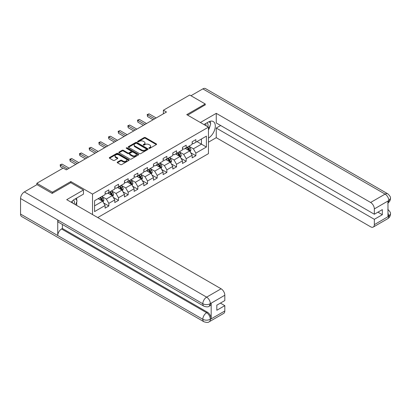 <?xml version="1.0" encoding="UTF-8"?>
<svg xmlns="http://www.w3.org/2000/svg" width="411" height="411" viewBox="0 0 411 411"><rect width="100%" height="100%" fill="white"/><g stroke="black" fill="none" stroke-linecap="round" stroke-linejoin="round"><path stroke-width="0.62" d="M149.018 148.32A0.601 0.349 0 0 0 149.866 148.32L156.334 144.59A0.863 0.498 0 0 0 156.586 144.235A0.863 0.498 0 0 0 156.334 143.886L145.381 137.562A0.863 0.498 0 0 0 144.163 137.562L137.695 141.297A0.601 0.349 0 0 0 138.548 141.79L139.386 141.302A2.754 1.587 0 0 1 143.28 141.302L144.194 141.831A2.754 1.587 0 0 1 145.001 142.956A2.754 1.587 0 0 1 144.194 144.081L143.357 144.564A0.601 0.349 0 0 0 144.21 145.052L145.047 144.569A2.754 1.587 0 0 1 148.941 144.569L149.851 145.098A2.754 1.587 0 0 1 150.657 146.224A2.754 1.587 0 0 1 149.851 147.349L149.018 147.832A0.601 0.349 0 0 0 149.018 148.32L149.018 147.832M117.448 162.083A0.863 0.498 0 0 0 117.197 162.437A0.863 0.498 0 0 0 117.448 162.787L120.521 164.559A0.863 0.498 0 0 0 121.738 164.559L128.92 160.413A0.863 0.498 0 0 0 129.172 160.064A0.863 0.498 0 0 0 128.92 159.715L117.967 153.39A0.863 0.498 0 0 0 116.75 153.39L109.567 157.536A0.863 0.498 0 0 0 109.316 157.886A0.863 0.498 0 0 0 109.567 158.235L113.282 160.382A0.863 0.498 0 0 0 114.499 160.382L117.572 158.605A0.863 0.498 0 0 0 117.823 158.256A0.863 0.498 0 0 0 117.572 157.906L115.732 156.843A2.302 1.331 0 0 1 115.054 155.903A2.302 1.331 0 0 1 116.477 154.675A2.302 1.331 0 0 1 118.985 154.962L126.198 159.124A2.302 1.331 0 0 1 126.871 160.064A2.302 1.331 0 0 1 125.453 161.292A2.302 1.331 0 0 1 122.94 161.004L121.738 160.311A0.863 0.498 0 0 0 120.521 160.311L117.448 162.083L117.448 162.787M70.826 182.705L70.826 181.559L52.351 192.225L36.856 183.28L36.856 184.709M70.826 181.559L92.521 194.09L208.449 127.158L208.449 153.642L97.731 217.568M205.228 105.041L205.228 103.968L186.753 114.633L208.449 127.158M205.228 103.968L189.728 95.018L163.383 110.23L163.383 113.811M36.856 183.28L63.202 168.068L66.299 169.856L166.481 112.018L163.383 110.23M139.447 153.637A0.863 0.498 0 0 0 140.665 153.637L147.847 149.491A0.863 0.498 0 0 0 148.099 149.136A0.863 0.498 0 0 0 147.847 148.787L136.894 142.463A0.863 0.498 0 0 0 135.676 142.463L128.494 146.609A0.863 0.498 0 0 0 128.242 146.958A0.863 0.498 0 0 0 128.494 147.313L139.447 153.637M126.634 148.453A0.601 0.349 0 0 1 127.246 148.535L138.373 154.957L131.201 159.098A0.863 0.498 0 0 1 129.984 159.098L119.031 152.774L119.031 152.07A0.863 0.498 0 0 0 118.779 152.424A0.863 0.498 0 0 0 119.031 152.774M119.031 152.07L122.103 150.298A0.863 0.498 0 0 1 123.321 150.298L127.764 152.861A0.863 0.498 0 0 0 128.982 152.861L131.022 151.685A0.863 0.498 0 0 0 131.273 151.335A0.863 0.498 0 0 0 131.022 150.981L126.393 148.314A0.601 0.349 0 0 1 127.246 147.821L138.384 154.248A0.863 0.498 0 0 1 138.635 154.603A0.863 0.498 0 0 1 138.384 154.952L138.384 154.248M92.521 214.563L92.521 194.09M103.649 202.983L108.828 205.973L108.828 203.358L114.777 199.921L114.777 202.536L118.496 200.388L118.496 197.773L124.451 194.341L124.451 196.951L128.17 194.804L128.17 192.194L134.12 188.757L134.12 191.367L137.839 189.219L137.839 186.609L143.793 183.172L143.793 185.787L147.513 183.64L147.513 181.025L153.462 177.588L153.462 180.203L157.182 178.055L157.182 175.44L163.131 172.004L163.131 174.618L166.851 172.471L166.851 169.856L172.805 166.424L172.805 169.034L176.525 166.887L176.525 164.277L182.474 160.84L182.474 163.45L186.193 161.302L186.193 158.692L192.148 155.255L192.148 157.87L195.867 155.723L195.867 153.108L206.404 147.025L206.404 136.144L201.447 139.005L201.447 144.158L206.404 147.025M108.828 205.973L105.108 208.12L105.108 205.505L94.571 211.588L94.571 200.712L105.108 194.624L105.108 192.014L108.828 189.867L108.828 192.476L114.777 189.039L114.777 186.43L118.496 184.282L118.496 186.892L124.451 183.46L124.451 180.845L128.17 178.698L128.17 181.313L134.12 177.876L134.12 175.261L137.839 173.113L137.839 175.728L143.793 172.291L143.793 169.676L147.513 167.529L147.513 170.144L153.462 166.707L153.462 164.097L157.182 161.949L157.182 164.559L163.131 161.122L163.131 158.512L166.851 156.365L166.851 158.975L172.805 155.543L172.805 152.928L176.525 150.78L176.525 153.395L182.474 149.958L182.474 147.344L186.193 145.196L186.193 147.811L192.148 144.374L192.148 141.764L195.867 139.617L195.867 142.227L206.404 136.144M107.836 193.052L112.301 195.626L106.346 199.063L101.882 196.484M105.108 193.196L106.346 193.91L108.828 192.476M106.346 199.063L108.828 203.358M112.301 195.626L114.777 199.921M117.505 187.467L121.969 190.046L116.02 193.478L111.556 190.904M114.777 187.611L116.02 188.325L118.496 186.892M116.02 193.478L118.496 197.773M121.969 190.046L124.451 194.341M127.179 181.883L131.638 184.462L125.689 187.899L121.224 185.32M124.451 182.027L125.689 182.741L128.17 181.313M125.689 187.899L128.17 192.194M131.638 184.462L134.12 188.757M136.848 176.298L141.312 178.877L135.358 182.314L130.898 179.735M134.12 176.442L135.358 177.162L137.839 175.728M135.358 182.314L137.839 186.609M141.312 178.877L143.793 183.172M146.516 170.719L150.981 173.293L145.032 176.73L140.567 174.151M143.793 170.858L145.032 171.577L147.513 170.144M145.032 176.73L147.513 181.025M150.981 173.293L153.462 177.588M156.19 165.135L160.655 167.709L154.7 171.146L150.236 168.572M153.462 165.279L154.7 165.993L157.182 164.559M154.7 171.146L157.182 175.44M160.655 167.709L163.131 172.004M165.859 159.55L170.324 162.129L164.374 165.561L159.91 162.987M163.131 159.694L164.374 160.408L166.851 158.975M164.374 165.561L166.851 169.856M170.324 162.129L172.805 166.424M175.533 153.966L179.992 156.545L174.043 159.982L169.579 157.403M172.805 154.11L174.043 154.824L176.525 153.395M174.043 159.982L176.525 164.277M179.992 156.545L182.474 160.84M185.202 148.381L189.666 150.96L183.712 154.397L179.253 151.818M182.474 148.525L183.712 149.244L186.193 147.811M183.712 154.397L186.193 158.692M189.666 150.96L192.148 155.255M196.982 141.584L201.447 144.158L193.386 148.813L188.921 146.234M192.148 142.941L193.386 143.66L195.867 142.227M193.386 148.813L195.867 153.108M52.351 192.225L52.351 193.298M94.571 205.865L102.627 201.21L98.162 198.631M102.627 201.21L105.108 205.505M190.689 152.733L195.867 155.723M181.02 158.317L186.193 161.302M171.346 163.897L176.525 166.887M161.677 169.481L166.851 172.471M152.003 175.065L157.182 178.055M142.334 180.65L147.513 183.64M132.666 186.234L137.839 189.219M122.992 191.814L128.17 194.804M113.323 197.398L118.496 200.388M149.255 148.407L149.851 148.063A2.754 1.587 0 0 0 150.657 146.938L150.657 146.224M145.001 142.956L145.001 143.67A2.754 1.587 0 0 1 144.194 144.795L143.598 145.14M156.334 143.886L156.334 144.59L145.381 138.281A0.863 0.498 0 0 0 144.163 138.281L137.937 141.872M147.832 149.496L136.894 143.177A0.863 0.498 0 0 0 135.676 143.177L128.504 147.318M146.321 149.383A0.601 0.349 0 0 0 146.321 148.895L136.709 143.341A0.601 0.349 0 0 0 135.856 143.341L134.972 143.85A2.754 1.587 0 0 0 134.166 144.975A2.754 1.587 0 0 0 134.972 146.1L141.548 149.892A2.754 1.587 0 0 0 145.443 149.892L146.321 149.383L146.321 150.102A0.601 0.349 0 0 0 146.501 149.856L146.501 149.136M134.166 144.975L134.166 145.689A2.754 1.587 0 0 0 134.972 146.814L134.972 146.1M146.321 150.102L145.443 150.611A2.754 1.587 0 0 1 141.548 150.611L134.972 146.814M119.041 152.779L122.103 151.012L122.103 150.298M131.273 151.335L131.273 152.049A0.863 0.498 0 0 1 131.022 152.404L128.982 153.58A0.863 0.498 0 0 1 127.764 153.58L123.321 151.012A0.863 0.498 0 0 0 122.103 151.012M132.373 155.522A2.302 1.331 0 0 0 134.88 155.81A2.302 1.331 0 0 0 136.303 154.582A2.302 1.331 0 0 0 135.63 153.642L133.087 152.178A0.863 0.498 0 0 0 131.869 152.178L129.835 153.354A0.863 0.498 0 0 0 129.583 153.704A0.863 0.498 0 0 0 129.835 154.058L132.373 155.522L132.373 156.242A2.302 1.331 0 0 0 134.88 156.529A2.302 1.331 0 0 0 136.303 155.301L136.303 154.582M129.583 153.704L129.583 154.423A0.863 0.498 0 0 0 129.835 154.772L129.835 154.058M132.373 156.242L129.835 154.772M126.871 160.064L126.871 160.778A2.302 1.331 0 0 1 125.453 162.006A2.302 1.331 0 0 1 122.94 161.718L121.738 161.025A0.863 0.498 0 0 0 120.521 161.025L117.464 162.792M115.054 155.903L115.054 156.617A2.302 1.331 0 0 0 115.732 157.557L115.732 156.843M117.561 158.615L115.732 157.557M128.91 160.424L117.967 154.104A0.863 0.498 0 0 0 116.75 154.104L109.583 158.245M190.154 151.808L190.894 149.948A2.322 1.341 -120 0 0 190.149 147.97L188.87 146.265M186.64 149.214L185.772 148.052M186.948 147.374L188.228 149.08A2.322 1.341 60 0 1 188.896 150.477C189.245 150.945 189.492 150.801 189.641 150.051A2.322 1.341 -120 0 0 188.973 148.654L187.693 146.943M187.113 147.282L188.531 149.178A1.182 0.683 60 0 1 188.747 149.537L189.641 150.051M154.639 118.856L147.528 114.751L149.08 113.857L156.19 117.962M153.092 119.75L147.528 116.539L147.528 114.751L147.189 114.551L149.08 113.857M147.528 116.539L147.189 114.551M207.884 126.835A5.697 3.288 120 0 0 207.041 122.781M206.07 125.787A3.899 2.25 120 0 0 205.264 123.824A3.899 2.25 120 0 0 205.253 123.814M209.214 121.594L210.74 123.762L208.449 129.665M74.227 204A5.697 3.288 120 0 0 73.477 200.013M72.413 202.952A3.899 2.25 120 0 0 72.012 201.349M75.526 198.708L77.083 200.928L75.588 204.781M208.449 138.075A9.864 5.692 120 0 0 214.794 129.378A9.864 5.692 120 0 0 213.258 121.553A9.864 5.692 120 0 0 208.326 122.041L203.954 124.564M208.449 142.191L216.258 137.68L216.258 128.052L374.339 219.32L374.339 224.653L388.904 216.171L387.979 216.602L387.979 201.21L388.816 200.547L374.339 208.906A5.261 3.036 -120 0 0 370.619 202.464L385.097 194.105L202.839 88.879L190.966 95.732M220.661 125.514L216.258 128.052M377.935 212.163L382.338 214.706L382.338 209.62L374.339 214.239L216.258 122.971L216.258 113.344L370.619 202.464M200.388 122.504L216.258 113.344M216.258 137.68L370.619 226.8A5.261 3.036 -120 0 0 373.25 227.062A5.261 3.036 -120 0 0 374.339 224.653M202.839 88.879A5.389 3.113 -60 0 1 205.536 88.612L387.794 193.838A5.389 3.113 -60 0 0 385.097 194.105A5.261 3.036 60 0 1 388.816 200.547M374.339 214.239L374.339 208.906M382.338 214.706L374.339 219.32M205.228 104.826L187.683 115.167M208.449 129.958A9.864 5.692 120 0 0 210.242 125.047M210.401 123.279A9.864 5.692 120 0 0 210.155 121.266M387.979 212.919L388.816 216.119M387.794 209.41C389.911 211.311 390.794 212.831 390.45 213.972L388.914 216.165M387.794 193.838C389.905 195.723 390.794 197.259 390.45 198.441L388.909 200.604M203.923 306.185A5.389 3.113 -60 0 1 202.808 303.75C205.289 304.941 207.766 304.931 210.242 303.724L209.25 306.18C208.367 307.074 206.594 307.079 203.923 306.185L58.86 222.433A5.389 3.113 -60 0 1 57.746 220.003L20.55 198.528A5.389 3.113 -60 0 1 24.362 191.922L36.98 184.642L52.166 193.406L70.764 182.669L83.474 190.01L83.474 194.126L74.668 199.207A9.864 5.692 120 0 0 71.216 202.258M83.474 190.01L66.736 199.669L221.097 288.789A5.261 3.036 60 0 1 224.817 295.232L224.817 300.564L216.818 305.183L216.818 310.264L224.817 305.65L224.817 310.983A5.261 3.036 60 0 1 223.728 313.388L209.25 321.746A5.261 3.036 -120 0 0 210.34 319.337L224.817 310.983M76.497 205.31L78.573 206.507M76.713 205.181L76.713 201.878M76.713 200.398L76.713 198.025M209.25 321.746C208.408 322.64 206.635 322.64 203.923 321.751L21.665 216.53A5.389 3.113 -60 0 1 20.55 214.059L57.746 235.534A5.389 3.113 -60 0 1 61.558 228.968L206.62 312.72L207.457 312.237A5.261 3.036 60 0 1 211.177 318.679L211.177 303.287A5.261 3.036 60 0 1 210.088 305.697L209.25 306.18M20.55 198.528L20.55 214.059M24.362 191.922L206.62 297.148A5.389 3.113 -60 0 0 202.808 303.75L57.746 220.003L57.746 235.534L202.808 319.285C205.284 320.482 207.761 320.482 210.247 319.285L210.34 319.337M224.817 305.65L220.414 303.107M62.395 224.473L62.395 228.485L207.457 312.237M62.395 228.485L61.558 228.968M180.486 157.392L181.22 155.533A2.322 1.341 -120 0 0 180.48 153.555L179.201 151.849M176.971 154.798L176.103 153.637M177.28 152.959L178.559 154.664A2.322 1.341 60 0 1 179.222 156.062C179.571 156.529 179.823 156.386 179.967 155.635A2.322 1.341 -120 0 0 179.304 154.238L178.025 152.527M177.439 152.866L178.862 154.757A1.182 0.683 60 0 1 179.078 155.117L179.967 155.635M170.812 162.977L171.551 161.117A2.322 1.341 -120 0 0 170.812 159.139L169.532 157.434M167.298 160.382L166.429 159.221M167.606 158.538L168.89 160.249A2.322 1.341 60 0 1 169.553 161.646C169.902 162.114 170.149 161.97 170.298 161.215A2.322 1.341 -120 0 0 169.63 159.817L168.351 158.112M167.77 158.446L169.188 160.341A1.182 0.683 60 0 1 169.404 160.701L170.298 161.215M144.97 124.441L137.86 120.336L139.406 119.437L146.516 123.541M143.418 125.334L137.86 122.124L137.86 120.336L137.515 120.135L139.406 119.437M137.86 122.124L137.515 120.135M135.296 130.02L128.186 125.915L129.737 125.021L136.848 129.126M133.75 130.919L128.186 127.708L128.186 125.915L127.847 125.72L129.737 125.021M128.186 127.708L127.847 125.72M161.143 168.556L161.883 166.702A2.322 1.341 -120 0 0 161.138 164.724L159.858 163.013M157.629 165.962L156.761 164.806M157.937 164.123L159.216 165.833A2.322 1.341 60 0 1 159.884 167.231C160.233 167.698 160.48 167.554 160.624 166.799A2.322 1.341 -120 0 0 159.961 165.402L158.682 163.696M158.101 164.03L159.519 165.926A1.182 0.683 60 0 1 159.735 166.285L160.624 166.799M151.474 174.141L152.209 172.286A2.322 1.341 -120 0 0 151.469 170.308L150.19 168.597M147.96 171.546L147.087 170.385M148.268 169.707L149.547 171.418A2.322 1.341 60 0 1 150.21 172.815C150.56 173.278 150.806 173.139 150.955 172.384A2.322 1.341 -120 0 0 150.292 170.986L149.008 169.275M148.428 169.615L149.851 171.51A1.182 0.683 60 0 1 150.061 171.87L150.955 172.384M141.8 179.725L142.54 177.865A2.322 1.341 -120 0 0 141.795 175.887L140.516 174.182M138.286 177.131L137.418 175.97M138.594 175.292L139.874 176.997A2.322 1.341 60 0 1 140.541 178.395C140.891 178.862 141.137 178.718 141.286 177.968A2.322 1.341 -120 0 0 140.619 176.571L139.339 174.86M138.759 175.199L140.177 177.095A1.182 0.683 60 0 1 140.392 177.449L141.286 177.968M125.627 135.604L118.517 131.499L120.069 130.606L127.179 134.71M124.076 136.498L118.517 133.292L118.517 131.499L118.178 131.304L120.069 130.606M118.517 133.292L118.178 131.304M115.959 141.189L108.848 137.084L110.395 136.19L117.505 140.295M114.407 142.083L108.848 138.872L108.848 137.084L108.504 136.889L110.395 136.19M108.848 138.872L108.504 136.889M106.285 146.773L99.174 142.668L100.726 141.774L107.836 145.879M104.738 147.667L99.174 144.456L99.174 142.668L98.835 142.468L100.726 141.774M99.174 144.456L98.835 142.468M132.131 185.31L132.866 183.45A2.322 1.341 -120 0 0 132.126 181.472L130.847 179.766M128.617 182.715L127.749 181.554M128.926 180.876L130.205 182.582A2.322 1.341 60 0 1 130.868 183.979C131.217 184.447 131.469 184.303 131.612 183.553A2.322 1.341 -120 0 0 130.95 182.155L129.671 180.444M129.085 180.778L130.508 182.674A1.182 0.683 60 0 1 130.724 183.034L131.612 183.553M96.616 152.358L89.506 148.253L91.052 147.354L98.162 151.459M95.064 153.252L89.506 150.041L89.506 148.253L89.161 148.052L91.052 147.354M89.506 150.041L89.161 148.052M122.457 190.894L123.197 189.034A2.322 1.341 -120 0 0 122.457 187.056L121.178 185.346M118.943 188.3L118.075 187.139M119.252 186.455L120.536 188.166A2.322 1.341 60 0 1 121.199 189.563C121.548 190.031 121.795 189.887 121.944 189.132A2.322 1.341 -120 0 0 121.276 187.735L119.997 186.029M119.416 186.363L120.834 188.259A1.182 0.683 60 0 1 121.05 188.618L121.944 189.132M86.942 157.937L79.832 153.832L81.383 152.938L88.493 157.043M85.396 158.836L79.832 155.625L79.832 153.832L79.493 153.637L81.383 152.938M79.832 155.625L79.493 153.637M112.789 196.473L113.528 194.619A2.322 1.341 -120 0 0 112.784 192.641L111.504 190.93M109.275 193.879L108.406 192.723M109.583 192.04L110.862 193.751A2.322 1.341 60 0 1 111.53 195.148C111.879 195.615 112.126 195.472 112.27 194.716A2.322 1.341 -120 0 0 111.607 193.319L110.328 191.613M109.747 191.947L111.165 193.843A1.182 0.683 60 0 1 111.381 194.203L112.27 194.716M77.273 163.521L70.163 159.417L71.714 158.523L78.825 162.628M75.722 164.415L70.163 161.204L70.163 159.417L69.824 159.221L71.714 158.523M70.163 161.204L69.824 159.221M103.12 202.058L103.855 200.203A2.322 1.341 -120 0 0 103.115 198.225L101.836 196.515M99.606 199.463L98.732 198.302M99.914 197.624L101.193 199.335A2.322 1.341 60 0 1 101.856 200.727C102.205 201.195 102.452 201.056 102.601 200.301A2.322 1.341 -120 0 0 101.938 198.903L100.654 197.193M100.073 197.532L101.496 199.427A1.182 0.683 60 0 1 101.707 199.787L102.601 200.301M67.604 169.106L60.494 165.001L62.04 164.107L69.151 168.212M62.955 168.212L60.494 166.789L60.494 165.001L60.15 164.806L62.04 164.107M60.494 166.789L60.15 164.806M149.851 148.063L149.851 147.349M143.357 145.052L143.357 144.564M144.194 144.795L144.194 144.081M137.695 141.79L137.695 141.297M144.163 138.281L144.163 137.562M145.381 138.281L145.381 137.562M128.494 147.313L128.494 146.609M135.676 143.177L135.676 142.463M136.894 143.177L136.894 142.463M147.847 149.491L147.847 148.787M141.548 150.611L141.548 149.892M145.443 150.611L145.443 149.892M123.321 151.012L123.321 150.298M127.764 153.58L127.764 152.861M128.982 153.58L128.982 152.861M131.022 152.404L131.022 151.685M127.246 148.535L127.246 147.821M120.521 161.025L120.521 160.311M121.738 161.025L121.738 160.311M122.94 161.718L122.94 161.004M117.572 158.605L117.572 157.906M109.567 158.235L109.567 157.536M116.75 154.104L116.75 153.39M117.967 154.104L117.967 153.39M128.92 160.413L128.92 159.715M189.435 150.827L190.879 149.994M188.973 148.654L190.149 147.97M187.318 149.604L188.228 149.08M390.45 213.987C390.388 216.052 389.484 217.625 387.727 218.703A5.261 3.036 -120 0 0 388.816 216.299M387.979 202.957L388.816 200.727M211.177 318.679L210.252 319.285M224.817 295.232L210.252 303.719M210.34 303.77L211.177 303.287M210.34 303.59A5.261 3.036 60 0 0 206.62 297.148L221.097 288.789M203.923 321.751A5.389 3.113 -60 0 1 202.808 319.285A5.389 3.113 -60 0 1 206.62 312.72C208.86 314.22 210.098 316.367 210.34 319.162M179.766 156.411L181.205 155.579M179.304 154.238L180.48 153.555M177.65 155.188L178.559 154.664M170.092 161.996L171.536 161.163M169.63 159.817L170.812 159.139M167.981 160.773L168.89 160.249M160.424 167.58L161.867 166.748M159.961 165.402L161.138 164.724M158.307 166.357L159.216 165.833M150.755 173.159L152.193 172.327M150.292 170.986L151.469 170.308M148.638 171.942L149.547 171.418M141.081 178.744L142.525 177.912M140.619 176.571L141.795 175.887M138.964 177.521L139.874 176.997M131.412 184.328L132.851 183.496M130.95 182.155L132.126 181.472M129.295 183.106L130.205 182.582M121.738 189.913L123.182 189.081M121.276 187.735L122.457 187.056M119.627 188.69L120.536 188.166M112.069 195.497L113.513 194.665M111.607 193.319L112.784 192.641M109.953 194.275L110.862 193.751M102.401 201.077L103.839 200.244M101.938 198.903L103.115 198.225M100.284 199.859L101.193 199.335M373.25 227.062L387.727 218.703M390.45 198.456C390.378 200.501 389.474 202.058 387.727 203.137"/></g></svg>
